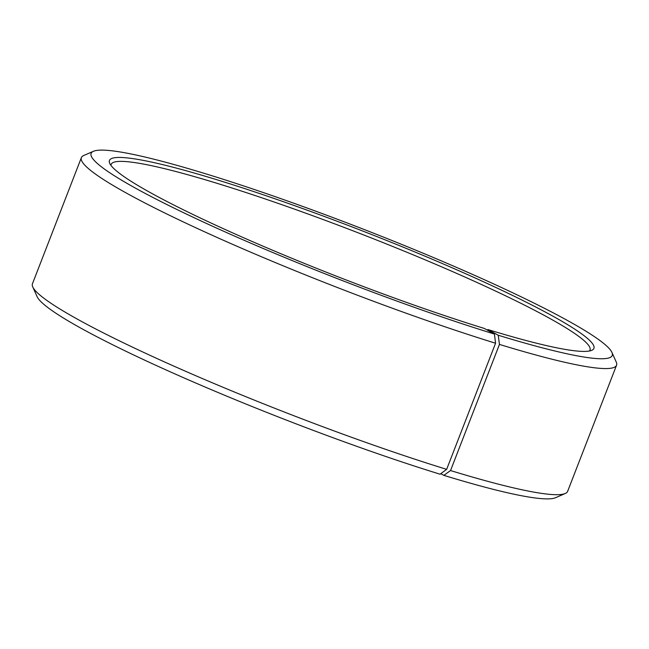 <?xml version="1.0" encoding="UTF-8"?>
<svg xmlns="http://www.w3.org/2000/svg" width="649" height="649" viewBox="0 0 649 649"><rect width="100%" height="100%" fill="white"/><g stroke="black" fill="none" stroke-linecap="round" stroke-linejoin="round"><path stroke-width="0.97" d="M589.422 351.004A256.801 25.506 21.2 0 0 590.014 350.095A256.801 25.506 21.2 0 0 466.777 277.877A256.801 25.506 21.2 0 0 215.939 182.986A256.801 25.506 21.2 0 0 111.166 164.367A256.801 25.506 21.2 0 0 110.995 165.43M440.785 473.681L443.859 475.368L450.536 470.549L499.454 344.416L498.213 335.233L487.918 329.554A259.819 25.806 21.2 0 0 591.774 350.322A259.819 25.806 21.2 0 0 479.676 280.027A259.819 25.806 21.2 0 0 215.444 179.311A259.819 25.806 21.2 0 0 109.722 163.345A259.819 25.806 21.2 0 0 484.397 328.467L494.424 334.065L495.568 343.224L446.65 469.349L440.071 474.208A279.459 27.753 21.2 0 1 37.074 296.601L32.758 286.939A287.012 28.507 21.2 0 0 446.65 469.349M498.213 335.233A279.459 27.753 21.2 0 0 611.926 352.399A279.459 27.753 21.2 0 0 466.558 271.777A279.459 27.753 21.2 0 0 205.141 173.632A279.459 27.753 21.2 0 0 93.432 151.29A279.459 27.753 21.2 0 0 212.077 226.022A279.459 27.753 21.2 0 0 494.424 334.065M499.454 344.416A287.012 28.507 21.2 0 0 616.55 365.225A287.012 28.507 21.2 0 0 616.242 362.061L611.926 352.399M450.536 470.549A287.012 28.507 21.2 0 0 565.263 493.491A287.012 28.507 21.2 0 0 567.632 491.358L616.55 365.225M443.859 475.368A279.459 27.753 21.2 0 0 555.568 497.71L565.263 493.491M93.432 151.29L83.737 155.509A287.012 28.507 21.2 0 0 81.368 157.642L32.45 283.775A287.012 28.507 21.2 0 0 32.758 286.939M81.368 157.642A287.012 28.507 21.2 0 0 217.074 237.453A287.012 28.507 21.2 0 0 495.568 343.224M487.918 329.554L487.229 330.049"/></g></svg>

